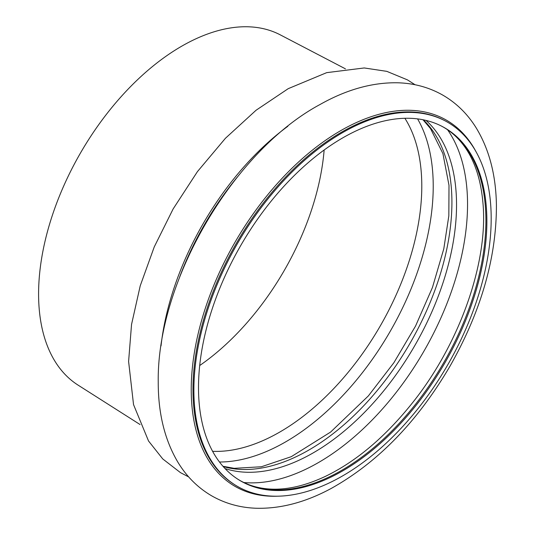 <?xml version="1.0" encoding="UTF-8"?>
<svg xmlns="http://www.w3.org/2000/svg" width="535" height="535" viewBox="0 0 535 535"><rect width="100%" height="100%" fill="white"/><g stroke="black" fill="none" stroke-linecap="round" stroke-linejoin="round"><path stroke-width="0.8" d="M324.143 149.994A196.178 113.26 -60 0 1 199.702 365.532M198.505 387.641A203.909 117.727 120 0 0 238.249 479.48A203.909 117.727 120 0 0 396.221 428.087A203.909 117.727 120 0 0 486.877 221.149A203.909 117.727 120 0 0 442.097 126.407A203.909 117.727 120 0 0 285.871 184.18A203.909 117.727 120 0 0 198.505 387.641M345.436 68.848L280.233 34.835A202.277 116.784 120 0 0 125.257 92.147A202.277 116.784 120 0 0 38.587 293.983A202.277 116.784 120 0 0 78.016 385.086L140.076 424.549M193.884 390.129A210.228 121.378 120 0 0 234.858 484.81A210.228 121.378 120 0 0 447.648 364.99A210.228 121.378 120 0 0 445.02 120.803A210.228 121.378 120 0 0 283.958 180.362A210.228 121.378 120 0 0 193.884 390.129M212.609 451.319A200.806 115.934 120 0 0 380.204 326.056A200.806 115.934 120 0 0 404.888 118.282M219.477 462.006A208.744 120.522 120 0 0 389.995 331.707A208.744 120.522 120 0 0 417.574 118.884M223.202 466.56A202.243 116.764 120 0 0 410.031 343.269A202.243 116.764 120 0 0 423.386 119.833M225.028 468.553A202.464 116.891 120 0 0 414.612 345.918A202.464 116.891 120 0 0 426.027 120.415M243.873 482.53A210.843 121.733 120 0 0 423.88 351.268A210.843 121.733 120 0 0 447.548 129.751M237.794 479.186A203.862 117.7 120 0 0 443.689 362.703A203.862 117.7 120 0 0 441.616 126.153M287.83 126.293A209.626 121.03 120 0 0 161.022 345.938M237.4 176.965A208.556 120.415 120 0 0 179.686 276.929M475.956 151.586A211.419 122.06 120 0 0 308.073 153.672A211.419 122.06 120 0 0 191.236 389.574A211.419 122.06 120 0 0 276.99 496.212M445.02 120.803L444.057 120.301A210.181 121.351 120 0 0 283.028 179.854A210.181 121.351 120 0 0 192.974 389.567A210.181 121.351 120 0 0 233.949 484.235M222.941 466.266L234.176 468.326L261.388 466.761L291.267 456.683L330.617 432.059L368.347 395.933L393.867 362.737L415.555 326.049L432.44 287.502L443.796 248.808L448.832 215.826L448.999 185.311L442.913 153.585L430.541 128.641L422.998 119.753M237.339 478.899C245.913 484.356 255.656 487.652 266.584 488.783C284.192 490.575 303.612 486.522 324.839 476.638C355.461 461.946 384.311 437.797 411.388 404.186C459.558 344.66 488.629 261.909 482.911 202.591C480.851 179.519 474.726 160.841 464.52 146.57C458.04 137.535 450.243 130.647 441.134 125.906M415.086 84.751L407.443 79.875L386.812 71.356L364.255 67.958L326.671 72.653L288.238 88.656L256.058 110.257L225.442 138.271L197.455 171.595L173.139 208.938L154.254 246.896L140.217 285.844L131.543 324.451L128.601 361.453L133.536 404.607L148.536 441L162.767 458.956L180.502 472.659L188.674 476.912M158.24 382.211C158.179 413.415 164.773 440.144 178.008 462.401C186.608 476.511 197.709 487.579 211.312 495.617C224.887 503.455 239.847 507.668 256.185 508.25C280.701 508.885 305.799 502.238 331.493 488.294C378.024 462.207 417.527 421.506 449.988 366.201C481.039 311.47 496.513 257.803 496.413 205.186C495.958 174.898 489.124 148.984 475.909 127.437C467.195 113.554 456.021 102.707 442.391 94.889C428.642 87.178 413.535 83.139 397.064 82.771C371.932 82.457 346.259 89.699 320.03 104.506C233.548 150.85 156.641 281.283 158.24 382.211M233.942 484.228L234.858 484.81"/></g></svg>
